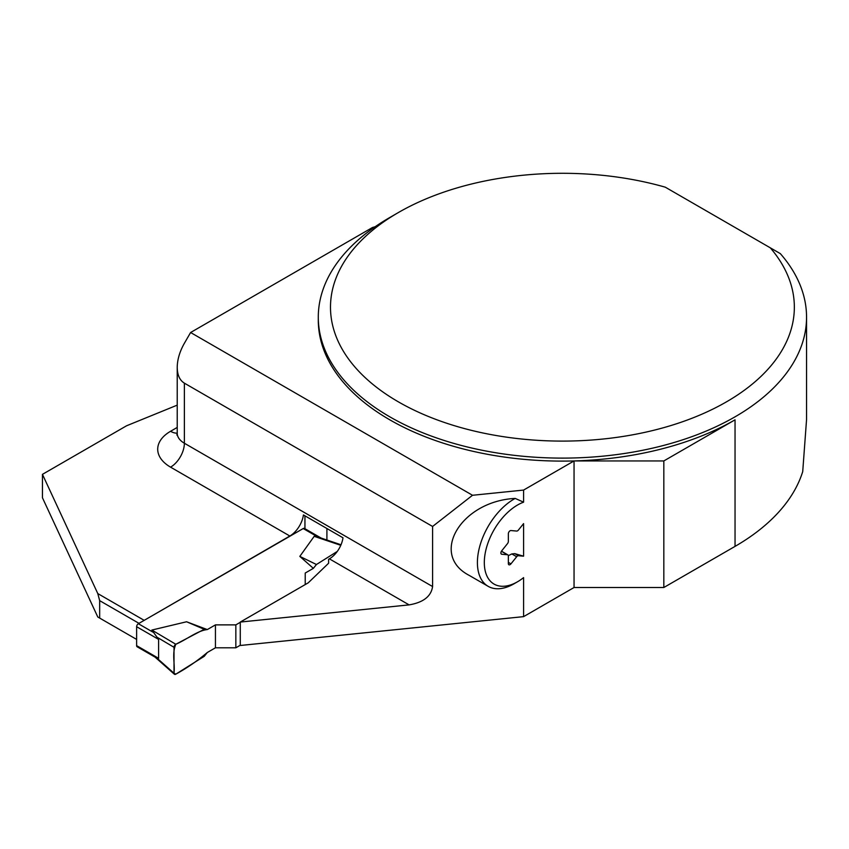 <?xml version="1.0" encoding="UTF-8"?>
<svg xmlns="http://www.w3.org/2000/svg" width="849" height="849" viewBox="0 0 849 849"><rect width="100%" height="100%" fill="white"/><g stroke="black" fill="none" stroke-linecap="round" stroke-linejoin="round"><path stroke-width="1.27" d="M321.145 538.064L304.43 528.418A2.441 1.411 120 0 0 303.21 528.545L138.355 623.718A2.441 1.411 120 0 0 136.625 626.711L136.625 645.643A2.441 1.411 120 0 0 137.135 646.768L155.696 657.476M136.625 645.643L158.604 658.336L158.604 639.393L151.865 630.054L186.578 621.765L204.227 629.3L207.305 629.576L186.578 621.765M158.604 658.336L155.792 657.529M235.842 647.798L215.444 647.798L215.444 624.875L235.842 624.875L235.842 647.798L240.278 645.24M215.444 647.798L207.305 652.499L204.227 656.33L175.817 674.159A2.441 1.411 120 0 1 174.385 674.233A2.441 1.411 120 0 1 174.013 673.215L156.927 658.102M215.444 624.875L207.305 629.576M235.842 624.875L240.278 622.317M305.216 584.579L305.216 573.043L313.355 568.352L299.824 556.382L314.183 536.335L319.15 537.396M156.927 637.153L174.013 647.299L174.013 673.215M174.013 647.299A2.441 1.411 -60 0 1 175.817 644.264L204.227 629.3M337.265 551.436L316.433 564.511L313.355 568.352M175.817 644.264C186.207 639.87 197.69 630.478 207.305 629.576L215.444 624.875L215.444 647.798L207.305 652.499C197.191 661.021 186.695 668.248 175.817 674.159L174.013 673.215C175.106 663.642 171.763 653.518 175.817 644.264L151.865 630.054M340.778 545.313L314.183 536.335M299.824 556.382L316.433 564.511M515.205 498.416C461.071 501.09 429.074 554.63 469.2 575.389L488.143 586.33A51.874 29.948 -60 0 1 480.417 544.039A51.874 29.948 -60 0 1 515.205 498.416L523.589 502.173L523.589 490.075L574.051 460.943A244.13 140.945 180 0 1 318.29 320.158L318.29 317.165A244.13 140.945 180 0 1 389.797 217.503L398.425 212.515A231.926 133.898 180 0 1 665.287 187.183L780.316 253.607A244.13 140.945 180 0 1 806.55 317.165A244.13 140.945 180 0 1 562.42 458.11A244.13 140.945 180 0 1 318.29 317.165M432.587 526.465L184.371 383.154C179.712 380.288 177.335 375.025 177.218 367.352L177.218 433.266A24.409 14.093 0 0 0 184.371 443.231L432.587 586.542L432.587 526.465L472.522 495.275L523.589 490.075M432.587 586.542C431.165 596.348 423.343 602.461 409.112 604.881L329.38 558.844A19.527 11.281 -60 0 0 342.985 537.788L303.433 514.95A19.527 11.281 120 0 1 289.838 536.016L143.746 620.608M523.589 502.173A46.992 27.136 -60 0 0 484.45 558.992A46.992 27.136 -60 0 0 517.54 581.767A46.992 27.136 -60 0 0 523.589 577.628L523.589 616.639L240.278 645.484L240.278 622.062L409.112 604.881M508.349 562.378L510.939 563.863L516.68 556.732A2.441 1.411 -60 0 1 518.399 555.734L523.589 556.191L514.77 553.633L511.83 553.93L508.318 555.66M523.589 556.191L523.589 523.61L518.399 530.063A2.441 1.411 -60 0 1 516.68 531.06L510.939 530.551A2.441 1.411 -60 0 0 508.349 533.777L508.349 541.429A2.441 1.411 -60 0 1 507.479 543.647L501.748 550.789A2.441 1.411 -60 0 0 501.388 554.132A2.441 1.411 -60 0 0 501.748 554.238L507.479 554.758A2.441 1.411 -60 0 1 507.84 554.864A2.441 1.411 -60 0 1 508.349 555.989L508.349 563.64A2.441 1.411 -60 0 0 508.848 564.755A2.441 1.411 -60 0 0 510.939 563.863M99.673 618.083L99.673 600.646L97.784 593.568L42.45 474.347L42.45 497.769L97.784 616.99L136.625 639.414M99.673 600.646L139.003 623.346M97.784 593.568L143.969 620.226M42.45 474.347L126.543 425.795L177.218 405.143M240.278 622.062L308.208 582.849L328.605 563.237L328.605 559.289L329.38 558.844M806.55 317.165L806.55 419.639L802.719 471.598A244.13 140.945 180 0 1 735.043 546.385L663.822 587.508L574.051 587.508L574.051 460.943A244.13 140.945 180 0 0 735.043 419.82L663.822 460.943L574.051 460.943M523.589 616.639L574.051 587.508M375.184 226.715A61.032 35.234 180 0 1 372.488 227.5L190.601 332.511L184.371 343.293C179.712 351.539 177.335 359.552 177.218 367.352M663.822 587.508L663.822 460.943M472.522 495.275L190.601 332.511M770.287 247.812A231.926 133.898 180 0 1 687.212 420.064A231.926 133.898 180 0 1 381.615 391.06A231.926 133.898 180 0 1 398.425 212.515M304.94 528.715L304.94 515.821M326.907 540.017L326.907 528.503M517.54 581.767L514.091 583.762A51.874 29.948 -60 0 1 488.143 586.33M136.625 626.711L158.604 639.393M138.355 623.718L152.916 632.134M303.21 528.545L317.781 536.95M289.838 536.016L170.564 467.152A43.946 25.374 180 0 1 170.564 431.281L177.218 427.429M184.371 383.154L184.371 443.231A19.527 11.281 -60 0 1 170.564 467.152M735.043 546.385L735.043 419.82M177.218 433.149A19.527 11.281 60 0 1 170.564 431.281M518.399 555.734L514.77 553.633M501.419 551.256L507.479 554.758M501.112 553.877L501.748 554.238M511.83 553.93L516.68 556.732M154.985 657.062L174.385 674.233M318.64 537.226L341.011 544.771M177.218 433.266L176.857 435.017M501.462 551.181L507.84 554.864"/></g></svg>
